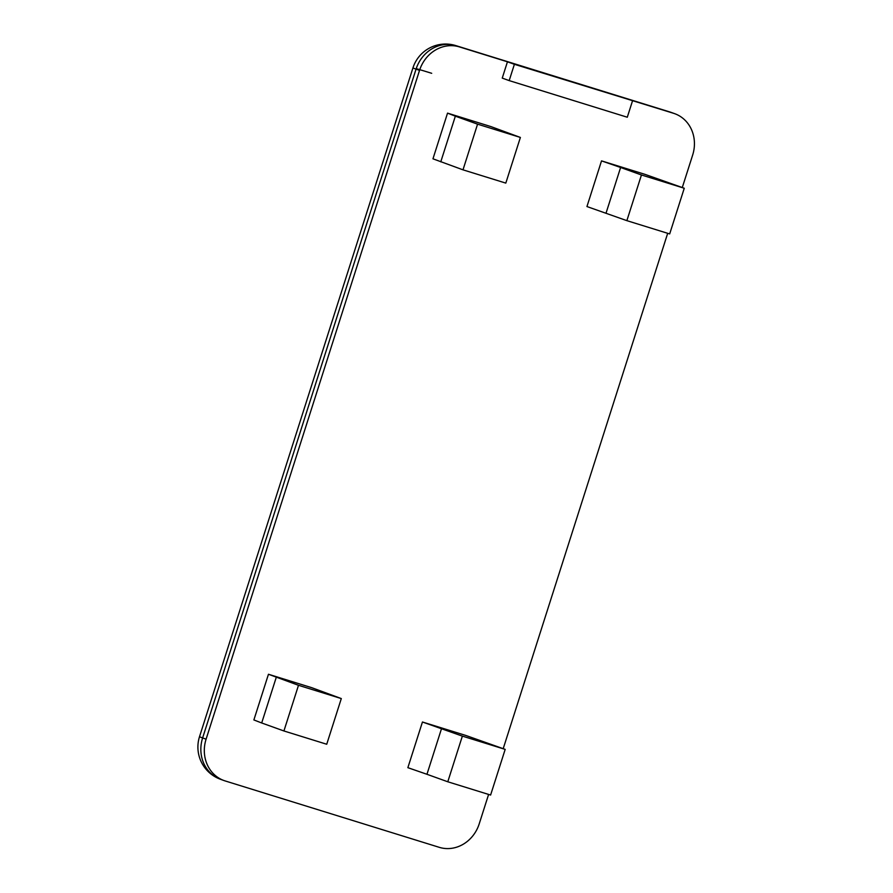 <?xml version="1.0" encoding="UTF-8"?>
<svg xmlns="http://www.w3.org/2000/svg" width="893" height="893" viewBox="0 0 893 893"><rect width="100%" height="100%" fill="white"/><g stroke="black" fill="none" stroke-linecap="round" stroke-linejoin="round"><path stroke-width="1.34" d="M601.525 160.874L586.947 206.551L626.864 220.649L669.683 233.921L684.261 188.244L644.858 174.314L601.525 160.874L620.613 167.482L606.034 213.159M620.613 167.482L641.442 174.972L626.864 220.649M641.442 174.972L684.261 188.244M490.871 126.572L520.385 137.444L505.806 183.11L462.998 169.837L432.96 158.809L447.538 113.132L490.871 126.572M520.385 137.444L477.565 124.16L462.998 169.837M477.565 124.16L455.352 116.179L440.774 161.845M455.352 116.179L447.538 113.132M422.445 722.002L462.362 736.111L505.181 749.383L465.778 735.441L422.445 722.002L407.867 767.679L426.954 774.287L441.533 728.61M426.954 774.287L447.784 781.777L462.362 736.111M447.784 781.777L490.603 795.049L505.181 749.383M311.791 687.699L341.305 698.572L298.496 685.299L268.458 674.26L311.791 687.699M298.496 685.299L283.918 730.965L326.726 744.249L341.305 698.572M283.918 730.965L261.694 722.973L276.272 677.307M261.694 722.973L253.88 719.937L268.458 674.26M632.501 100.909L627.288 117.229L509.189 80.604L514.39 64.296L673.534 113.288A34.247 30.909 -70.2 0 1 674.717 113.69A34.247 30.909 -70.2 0 1 692.655 155.069L682.285 187.541M488.605 794.435L479.217 823.859A34.247 30.909 -70.2 0 1 439.278 847.334L225.203 780.951A34.247 30.909 -70.2 0 1 224.031 780.56A34.247 30.909 -70.2 0 1 206.093 739.181L419.531 70.391A34.247 30.909 -70.2 0 1 459.471 46.916L507.447 61.796L502.246 78.104L509.189 80.604M507.447 61.796L514.39 64.296M667.685 233.307L503.205 748.669M459.471 46.916L455.999 45.666A34.247 14.746 -72.8 0 0 455.731 45.576A34.247 34.247 0 0 0 412.957 67.879A34.247 0.592 17.7 0 0 416.06 69.141A34.247 30.909 -70.2 0 1 455.999 45.666L670.063 112.049A34.247 30.909 -70.2 0 1 671.246 112.44A34.247 34.247 0 0 0 669.795 111.949A34.247 14.746 107.2 0 1 670.063 112.049L673.534 113.288M669.527 111.882A34.247 14.746 107.2 0 1 669.795 111.949L455.731 45.576M431.699 73.304A34.247 0.592 17.7 0 0 416.216 68.649M220.56 779.31A34.247 30.909 -70.2 0 1 202.622 737.931A34.247 0.592 -162.3 0 1 199.519 736.669A34.247 34.247 0 0 0 220.56 779.31L224.031 780.56M206.093 739.181L202.622 737.931L416.06 69.141L419.531 70.391M412.957 67.879L199.519 736.669M674.717 113.69L671.246 112.44"/></g></svg>
